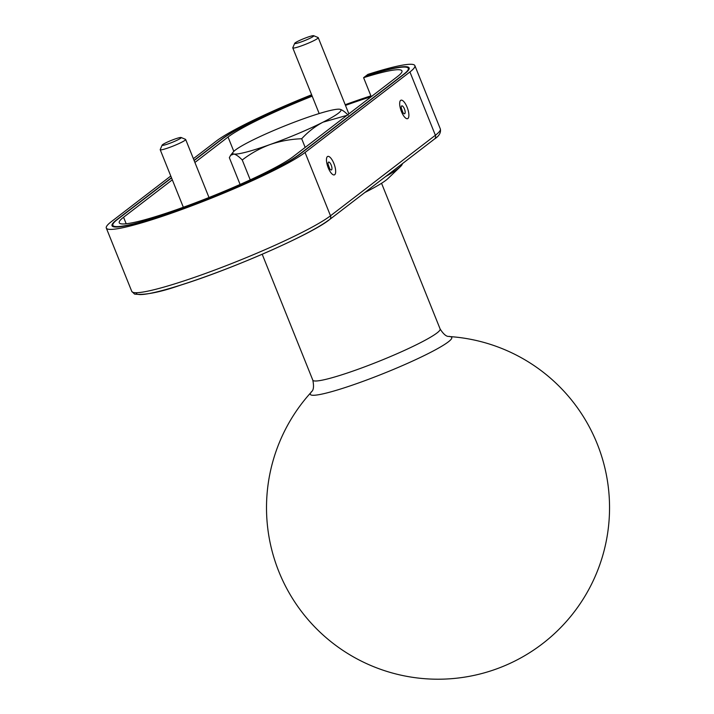 <?xml version="1.0" encoding="UTF-8"?>
<svg xmlns="http://www.w3.org/2000/svg" width="714" height="714" viewBox="0 0 714 714"><rect width="100%" height="100%" fill="white"/><g stroke="black" fill="none" stroke-linecap="round" stroke-linejoin="round"><path stroke-width="1.07" d="M194.146 160.561L221.992 139.185A102.914 10.755 158.1 0 1 311.92 95.506M345.478 105.413A96.051 10.041 158.1 0 1 371.235 96.676L363.604 77.683L365.666 76.103A102.914 10.755 158.1 0 1 408.319 68.339A102.914 10.755 158.1 0 1 403.678 74.265L299.193 154.492A102.914 10.755 158.1 0 1 195.315 203.606A102.914 10.755 158.1 0 1 112.866 225.338A102.914 10.755 158.1 0 1 117.507 219.412L171.547 177.92M363.604 77.683A96.051 10.041 158.1 0 1 401.955 70.9A96.051 10.041 158.1 0 1 397.618 76.434L293.142 156.661A96.051 10.041 158.1 0 1 196.18 202.499A96.051 10.041 158.1 0 1 119.238 222.777A96.051 10.041 158.1 0 1 123.567 217.252L172.315 179.821M194.913 162.462L228.043 137.026A96.051 10.041 158.1 0 1 312.188 96.176M345.201 104.717A102.914 10.755 158.1 0 1 370.914 95.863M364.836 192.512A78.897 8.247 -21.9 0 0 387.988 178.536L400.393 166.665A95.364 9.969 -21.9 0 0 402.393 163.676M385.649 176.528A95.364 9.969 -21.9 0 0 400.393 166.665M171.467 177.732L116.703 219.778A103.601 10.826 158.1 0 0 112.036 225.749A103.601 10.826 158.1 0 0 195.029 203.865A103.601 10.826 158.1 0 0 299.603 154.429L404.481 73.899A103.601 10.826 158.1 0 0 409.149 67.937A103.601 10.826 158.1 0 0 366.068 75.8L367.906 74.381A109.769 11.478 158.1 0 1 414.879 65.634A109.769 11.478 158.1 0 1 409.925 71.953L305.056 152.484A109.769 11.478 158.1 0 1 194.244 204.864A109.769 11.478 158.1 0 1 106.306 228.052A109.769 11.478 158.1 0 1 111.259 221.724L170.78 176.019M193.387 158.669L216.128 141.202A109.769 11.478 158.1 0 1 311.625 94.775M194.074 160.373L221.581 139.248A103.601 10.826 158.1 0 1 311.866 95.381M448.321 341.872A76.228 7.97 158.1 0 1 363.953 381.017A76.228 7.97 158.1 0 1 311.277 392.138L311.277 392.138A171.521 171.521 0 0 0 399.447 674.819A171.521 171.521 0 0 0 607.694 532.814A171.521 171.521 0 0 0 449.525 336.562A76.228 7.97 158.1 0 1 448.321 341.872M346.924 115.356L323.023 122.174C315.195 126.28 308.082 131.804 301.692 138.748L305.173 147.423M301.692 138.748C290.75 139.141 280.191 141.077 270.035 144.558C259.95 148.316 250.694 153.456 242.242 159.99L250.239 179.874M242.242 159.99C238.904 156.536 236.111 154.545 233.862 154.037A58.316 6.096 158.1 0 1 233.237 152.002A58.316 6.096 158.1 0 1 250.685 141.113A58.316 6.096 158.1 0 1 303.673 118.729A58.316 6.096 158.1 0 1 339.641 109.233A58.316 6.096 158.1 0 1 339.846 109.26C342.095 109.777 344.889 111.768 348.227 115.213M339.846 109.26A58.316 6.096 158.1 0 1 323.023 122.174A58.316 6.096 158.1 0 1 270.035 144.558A58.316 6.096 158.1 0 1 233.862 154.037L230.604 155.304L229.346 157.687L240.1 184.453M180.749 138.177A10.291 1.08 -21.9 0 0 181.115 137.499A10.291 1.08 -21.9 0 0 171.262 140.426A10.291 1.08 -21.9 0 0 162.132 145.138A10.291 1.08 -21.9 0 0 169.861 143.273A10.291 1.08 -21.9 0 0 180.749 138.177M181.115 137.499L185.542 139.364A13.718 1.437 158.1 0 1 185.667 139.471A13.718 1.437 158.1 0 1 185.051 140.265A13.718 1.437 158.1 0 1 171.199 146.807A13.718 1.437 158.1 0 1 160.204 149.708A13.718 1.437 158.1 0 1 160.222 149.538L162.132 145.138M313.33 36.378A10.291 1.08 -21.9 0 0 313.696 35.7A10.291 1.08 -21.9 0 0 303.843 38.627A10.291 1.08 -21.9 0 0 294.703 43.331A10.291 1.08 -21.9 0 0 302.441 41.474A10.291 1.08 -21.9 0 0 313.33 36.378M313.696 35.7L318.123 37.556A13.718 1.437 158.1 0 1 318.248 37.672A13.718 1.437 158.1 0 1 317.623 38.458A13.718 1.437 158.1 0 1 303.771 45.009A13.718 1.437 158.1 0 1 292.785 47.909A13.718 1.437 158.1 0 1 292.794 47.74L294.703 43.331M233.817 151.377L228.043 137.026M126.191 223.777L123.567 217.252M106.306 228.052L131.751 291.357A109.769 11.478 -21.9 0 0 219.698 268.178A109.769 11.478 -21.9 0 0 330.502 215.789L435.379 135.258A109.769 11.478 -21.9 0 0 440.333 128.939C441.127 132.634 439.164 136.008 434.442 139.06A3.427 3.195 -127.5 0 0 435.379 135.258L409.925 71.953M305.056 152.484L330.502 215.789A3.427 3.195 52.5 0 1 329.565 219.591C311.491 234.299 231.943 269.142 180.392 285.216C159.704 292.401 144.424 295.355 134.553 294.088L131.751 291.357M400.643 100.379A9.809 3.418 -109.7 0 1 408.551 112.071A9.809 3.418 -109.7 0 1 403.651 115.838A9.809 3.418 -109.7 0 1 400.643 100.379M327.431 156.598A9.809 3.418 -109.7 0 1 335.33 168.299A9.809 3.418 -109.7 0 1 330.43 172.056A9.809 3.418 -109.7 0 1 327.431 156.598M328.752 220.037A106.341 11.112 158.1 0 1 219.118 271.65A106.341 11.112 158.1 0 1 136.124 292.722M331.546 169.887A4.177 1.455 70.3 0 0 331.207 165.104A4.177 1.455 70.3 0 0 328.449 162.176A4.177 1.455 70.3 0 0 328.074 164.22L329.663 168.656A4.177 1.455 70.3 0 0 331.546 169.887M404.758 113.669A4.177 1.455 70.3 0 0 404.419 108.885A4.177 1.455 70.3 0 0 401.661 105.958A4.177 1.455 70.3 0 0 401.286 108.001L402.874 112.437A4.177 1.455 70.3 0 0 404.758 113.669M311.277 392.138C310.456 391.549 315.204 392.129 312.812 380.16A68.606 7.176 -21.9 0 0 367.772 365.675A68.606 7.176 -21.9 0 0 437.03 332.938A68.606 7.176 -21.9 0 0 440.127 328.984L381.553 183.275M408.827 69.624L408.319 68.339M113.437 226.74L112.866 225.338M414.879 65.634L440.333 128.939M434.442 139.06L329.565 219.591M312.812 380.16L262.199 254.255M449.525 336.562C449.713 335.562 446.687 339.275 440.127 328.984M233.237 152.002L230.604 155.304M208.997 197.51L185.667 139.471M183.337 207.256L160.204 149.708M348.878 113.865L318.248 37.672M319.176 113.553L292.785 47.909"/></g></svg>
